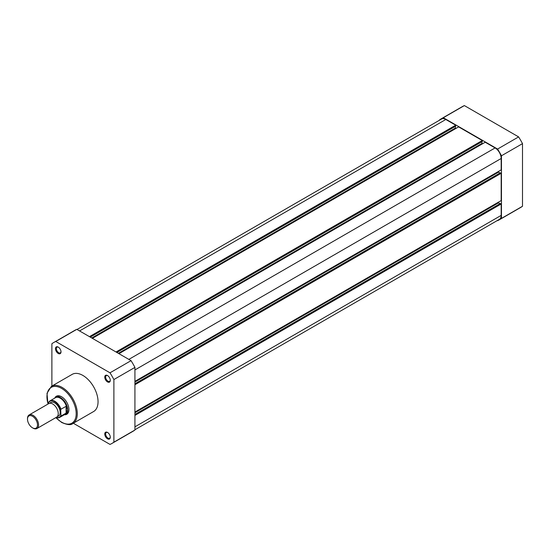 <?xml version="1.0" encoding="UTF-8"?>
<svg xmlns="http://www.w3.org/2000/svg" width="550" height="550" viewBox="0 0 550 550"><rect width="100%" height="100%" fill="white"/><g stroke="black" fill="none" stroke-linecap="round" stroke-linejoin="round"><path stroke-width="0.82" d="M439.45 120.251L439.45 119.976A58.259 33.633 60 0 1 441.327 118.738A58.259 33.633 60 0 1 443.334 117.734L497.578 149.05A58.259 33.633 60 0 1 501.462 155.774L501.462 218.412A58.259 33.633 60 0 1 499.586 219.643A58.259 33.633 60 0 1 497.578 220.653L497.337 220.516M441.327 118.738L462.364 106.59A58.259 33.633 60 0 1 464.372 105.586L518.616 136.902A58.259 33.633 60 0 1 522.5 143.632L522.5 206.264A58.259 33.633 60 0 1 520.623 207.494L499.586 219.643M501.462 218.412L522.5 206.264M522.5 143.632L501.462 155.774M497.578 149.05L518.616 136.902M464.372 105.586L443.334 117.734M36.953 428.512L56.623 417.154A7.831 4.524 -120 0 0 58.245 413.572A7.831 4.524 -120 0 0 54.828 405.694A7.831 4.524 -120 0 0 48.792 403.597L29.122 414.954A7.831 4.524 60 0 1 35.159 417.051A7.831 4.524 60 0 1 38.576 424.93A7.831 4.524 60 0 1 36.953 428.512A7.831 4.524 60 0 1 33.034 428.127L32.498 427.817A7.067 4.084 -120 0 0 37.496 424.93A7.067 4.084 -120 0 0 32.498 416.274A7.067 4.084 -120 0 0 27.5 419.162A7.067 4.084 -120 0 0 32.498 427.817M27.5 419.162L27.5 418.536A7.831 4.524 60 0 1 29.122 414.954M57.468 416.384A7.831 4.524 -120 0 0 60.184 412.452A7.831 4.524 -120 0 0 56.107 403.941A7.831 4.524 -120 0 0 49.885 403.246M64.556 414.611A9.79 5.651 -120 0 0 65.629 414.219A9.79 5.651 -120 0 0 67.657 409.736L66.302 412.974L60.954 416.096A9.591 5.541 60 0 1 59.661 417.436A9.591 5.541 60 0 1 56.011 417.512M48.778 402.167L48.551 402.923L48.778 402.167A9.591 5.541 60 0 1 50.071 400.826A9.591 5.541 60 0 1 60.954 409.2L60.734 409.956A9.281 5.356 -120 0 0 54.643 401.679A9.281 5.356 -120 0 0 48.551 402.923L48.551 403.734M60.734 409.956L60.954 416.096M60.954 409.2L66.302 406.216L67.657 409.736A9.79 5.651 -120 0 0 63.381 399.884A9.79 5.651 -120 0 0 55.839 397.265A9.79 5.651 -120 0 0 54.966 397.994M66.302 406.216L66.302 412.974M66.103 406.23L66.103 413.119M48.084 404.002A20.673 11.935 -120 0 1 61.566 388.382A20.673 11.935 -120 0 1 76.182 413.703A20.673 11.935 -120 0 1 61.566 422.139A20.673 11.935 -120 0 1 55.914 417.567L59.661 417.436L65.051 414.329A9.591 5.541 -120 0 0 66.474 412.734M66.474 406.491A9.591 5.541 -120 0 0 55.454 397.712L50.071 400.826L48.682 402.277M107.518 438.824A3.912 2.262 60 0 1 104.754 434.033A3.912 2.262 60 0 1 107.518 432.431L107.518 432.431A3.912 2.262 60 0 1 110.289 437.229A3.912 2.262 60 0 1 107.518 438.824M107.752 432.575A3.286 1.897 -120 0 0 106.322 432.527A3.286 1.897 -120 0 0 105.813 435.16A3.286 1.897 -120 0 0 107.965 438.061A3.286 1.897 -120 0 0 109.608 438.219A3.286 1.897 -120 0 0 110.282 436.954M107.518 381.927A3.912 2.262 60 0 1 104.754 377.128A3.912 2.262 60 0 1 107.518 375.533L107.518 375.533A3.912 2.262 60 0 1 110.289 380.325A3.912 2.262 60 0 1 107.518 381.927M107.752 375.678A3.286 1.897 -120 0 0 106.322 375.623A3.286 1.897 -120 0 0 105.813 378.263A3.286 1.897 -120 0 0 107.965 381.157A3.286 1.897 -120 0 0 109.608 381.322A3.286 1.897 -120 0 0 110.282 380.057M58.245 353.478A3.912 2.262 60 0 1 55.474 348.679A3.912 2.262 60 0 1 58.245 347.084L58.245 347.084A3.912 2.262 60 0 1 61.009 351.876A3.912 2.262 60 0 1 58.245 353.478M58.472 347.229A3.286 1.897 -120 0 0 57.042 347.174A3.286 1.897 -120 0 0 56.54 349.814A3.286 1.897 -120 0 0 58.685 352.708A3.286 1.897 -120 0 0 60.328 352.873A3.286 1.897 -120 0 0 61.002 351.608M54.739 398.124A10.416 6.016 60 0 1 61.566 396.756L61.566 396.756A10.416 6.016 60 0 1 68.929 409.516A10.416 6.016 60 0 1 64.336 414.741M61.792 396.894A9.79 5.651 -120 0 0 57.117 396.529L55.839 397.265M72.847 423.521L93.61 411.538A21.457 12.389 -120 0 0 96.896 394.343A21.457 12.389 -120 0 0 82.885 375.437A21.457 12.389 -120 0 0 72.153 374.378L51.391 386.361A21.457 12.389 60 0 1 62.123 387.427A21.457 12.389 60 0 1 76.134 406.333A21.457 12.389 60 0 1 72.847 423.521C71.156 425.294 67.451 424.951 61.731 422.496L55.77 417.649M73.329 423.246L110 444.414A58.259 33.633 -120 0 0 112.007 443.41A58.259 33.633 -120 0 0 113.884 442.172L113.884 379.541A58.259 33.633 -120 0 0 110 372.811L55.763 341.495A58.259 33.633 -120 0 0 53.756 342.506A58.259 33.633 -120 0 0 51.879 343.736L51.879 386.079M112.007 443.41L133.052 431.262A58.259 33.633 -120 0 0 134.929 430.024L134.929 367.393A58.259 33.633 -120 0 0 131.044 360.663L76.801 329.347A58.259 33.633 -120 0 0 74.793 330.357L53.756 342.506M76.801 329.347L55.763 341.495M110 372.811L131.044 360.663M134.929 367.393L113.884 379.541M113.884 442.172L134.929 430.024M65.629 414.219L66.901 413.483A9.79 5.651 -120 0 0 68.929 409.255M134.929 415.429L501.181 203.974L501.181 215.387A8.614 4.971 60 0 1 499.4 219.326L134.929 429.749M77.034 329.484L441.513 119.054A8.614 4.971 60 0 1 445.816 119.488L79.558 330.942M445.816 119.488L455.703 125.187L89.444 336.648M455.703 125.187L455.703 126.149L90.276 337.123M455.366 126.342L455.366 128.067L91.767 337.989M455.366 128.067L455.978 128.418M116.022 351.993L482.274 140.532L458.631 126.885L92.379 338.339M482.274 140.532L482.274 141.494L116.848 352.467M481.944 141.687L481.944 143.412L118.346 353.334M482.549 143.763L481.944 143.412M134.929 381.349L501.181 169.895L501.181 158.483A8.614 4.971 60 0 0 495.096 147.936L485.21 142.23L118.951 353.684M498.527 171.428L498.527 172.129L134.929 382.058M500.019 172.996L498.527 172.129M134.929 384.739L501.181 173.284L500.356 172.803L134.929 383.783M501.181 173.284L501.181 200.585L134.929 412.039M500.019 203.686L498.527 202.819L134.929 412.741M498.527 202.819L498.527 202.118M501.181 203.974L500.356 203.493L134.929 414.466M56.073 417.478A9.281 5.356 -120 0 0 60.734 415.594M501.181 215.387L134.929 426.841M495.096 147.936L128.838 359.391M501.181 158.483L134.929 369.937M47.939 404.085L47.004 393.284L51.391 386.361"/></g></svg>
